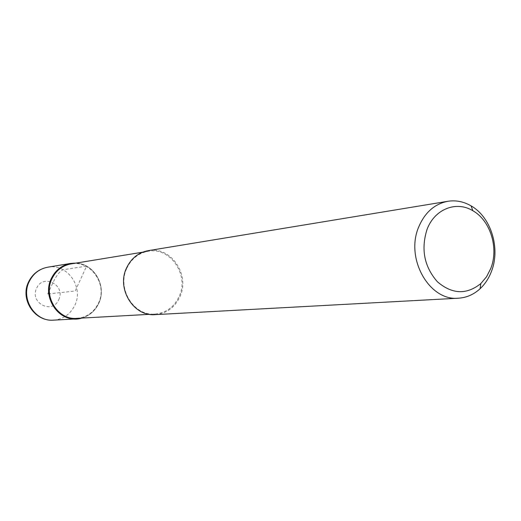 <?xml version="1.0" encoding="UTF-8"?>
<svg xmlns="http://www.w3.org/2000/svg" width="521" height="521" viewBox="0 0 521 521"><rect width="100%" height="100%" fill="white"/><g stroke="black" fill="none" stroke-linecap="round" stroke-linejoin="round"><path stroke-width="0.39" stroke-dasharray="2.6 1.95" d="M98.769 303.326C95.187 310.887 89.521 315.804 81.777 318.084C89.521 315.804 95.187 310.887 98.769 303.326C107.157 286.29 94.145 263.32 75.779 263.131C94.145 263.32 107.157 286.29 98.769 303.326M76.874 318.357C86.76 317.406 93.975 312.313 98.515 303.079C107.827 284.459 90.7 259.862 70.928 263.926M126.85 268.23C131.396 258.787 138.482 253.141 148.094 251.291C170.276 246.726 189.507 275.095 179.152 296.488C174.099 307.116 166.03 312.965 154.945 314.039C133.825 316.188 116.743 288.667 126.85 268.23M155.193 314.638C166.512 313.551 174.75 307.585 179.901 296.736C190.465 274.906 170.829 245.971 148.205 250.653M47.717 293.994L53.031 282.473C56.665 275.147 60.032 270.9 63.145 269.741L86.584 266.12L75.232 290.992L47.717 293.994M53.572 320.148C63.282 319.236 70.374 314.274 74.842 305.267C84.005 287.123 67.189 263.19 47.789 267.195M58.723 299.705C66.056 285.241 43.048 273.147 36.633 288.25C29.215 302.903 52.517 314.814 58.723 299.705M28.46 282.18L28.648 281.776M148.094 251.291L142.669 252.184M154.945 314.039L149.455 314.345"/><path stroke-width="0.78" d="M81.777 318.084L76.685 318.898C57.505 320.793 42.142 296.54 51.338 278.475C55.48 270.125 61.908 265.111 70.628 263.431L75.779 263.131C64.786 263.125 56.639 268.237 51.338 278.475C40.964 298.618 61.283 324.733 81.777 318.084M142.669 252.184L70.928 263.926C62.357 265.567 56.04 270.49 51.976 278.689C42.943 296.429 58.046 320.233 76.874 318.357L149.455 314.345M447.891 201.282L148.205 250.653C138.417 252.548 131.201 258.299 126.57 267.918C116.268 288.751 133.663 316.807 155.193 314.638L458.473 298.201C429.363 301.366 404.98 258.396 418.741 226.922C424.921 212.425 434.638 203.88 447.891 201.282C455.921 200.051 463.644 201.575 471.062 205.867C491.023 217.055 500.648 248.322 491.446 271.441C488.822 278.325 485.044 284.082 480.108 288.725C473.791 294.508 466.582 297.667 458.473 298.201M490.808 268.387L486.588 276.716L480.837 283.554C466.588 294.938 452.104 294.339 437.393 281.763C424.198 266.641 420.766 249.155 427.083 229.299C434.67 208.999 456.383 200.546 472.892 210.758C490.424 220.552 498.91 248.068 490.808 268.387M70.628 263.431L47.789 267.195C39.401 268.81 33.214 273.603 29.222 281.574C20.365 298.826 35.115 321.965 53.572 320.148C34.451 321.783 19.954 299.217 28.46 282.18M76.685 318.898L53.572 320.148M28.648 281.776C32.667 273.779 39.049 268.921 47.789 267.195M480.837 283.554L480.108 288.725M472.892 210.758L471.062 205.867"/></g></svg>
